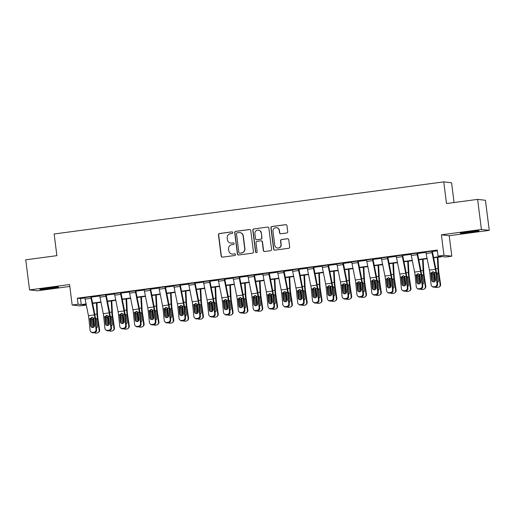 <?xml version="1.0" encoding="UTF-8"?>
<svg xmlns="http://www.w3.org/2000/svg" width="515" height="515" viewBox="0 0 515 515"><rect width="100%" height="100%" fill="white"/><g stroke="black" fill="none" stroke-linecap="round" stroke-linejoin="round"><path stroke-width="0.77" d="M232.767 232.587A0.837 0.824 -83.5 0 0 231.847 231.866L219.48 233.52A1.191 1.172 -83.5 0 0 218.463 234.859L221.147 256.122A1.191 1.172 -83.5 0 0 222.461 257.152L234.834 255.498A0.837 0.824 -83.5 0 0 234.821 253.837A0.837 0.824 -83.5 0 0 234.621 253.844L233.025 254.056A3.811 3.753 -83.5 0 1 228.821 250.773L228.596 249.003A3.811 3.753 -83.5 0 1 231.84 244.722L233.443 244.509A0.837 0.824 -83.5 0 0 233.43 242.855A0.837 0.824 -83.5 0 0 233.237 242.855L231.634 243.067A3.811 3.753 -83.5 0 1 227.43 239.784L227.205 238.014A3.811 3.753 -83.5 0 1 230.456 233.733L232.053 233.52A0.837 0.824 -83.5 0 0 232.767 232.587M232.149 231.885A0.837 0.824 -83.5 0 0 232.059 231.892L219.686 233.546A1.191 1.172 -83.5 0 0 218.675 234.879L221.36 256.148A1.191 1.172 -83.5 0 0 222.287 257.159M234.924 253.856A0.837 0.824 -83.5 0 0 234.834 253.863L233.025 254.056M233.54 242.874A0.837 0.824 -83.5 0 0 233.443 242.88L231.634 243.067M467.968 231.834A9.47 0.399 172.8 0 0 460.223 233.211A9.47 0.399 172.8 0 0 471.27 232.207A9.47 0.399 172.8 0 0 479.021 230.836A9.47 0.399 172.8 0 0 467.968 231.834M47.528 288.065A9.47 0.399 172.8 0 0 39.784 289.436A9.47 0.399 172.8 0 0 50.831 288.439A9.47 0.399 172.8 0 0 58.575 287.061A9.47 0.399 172.8 0 0 47.528 288.065M286.713 232.999A1.191 1.172 -83.5 0 0 287.724 231.66L286.971 225.692A1.191 1.172 -83.5 0 0 285.658 224.669L271.92 226.503A1.191 1.172 -83.5 0 0 270.909 227.842L273.594 249.112A1.191 1.172 -83.5 0 0 274.907 250.136L288.645 248.301A1.191 1.172 -83.5 0 0 289.662 246.962L288.748 239.752A1.191 1.172 -83.5 0 0 287.434 238.728L281.557 239.514A1.191 1.172 -83.5 0 0 280.54 240.853L280.99 244.425A3.187 3.142 -83.5 0 1 277.521 248.011A3.187 3.142 -83.5 0 1 274.765 245.256L272.995 231.261A3.187 3.142 -83.5 0 1 276.471 227.675A3.187 3.142 -83.5 0 1 279.227 230.424L279.516 232.761A1.191 1.172 -83.5 0 0 280.83 233.784L286.713 232.999M477.617 199.382L485.445 200.277L489.25 230.366L481.422 229.478L477.617 199.382L446.486 203.547L443.75 181.879L54.146 233.984L56.882 255.652L25.75 259.818L29.555 289.906L69.577 284.55L72.164 305.015L78.093 304.223L77.334 298.204L437.286 250.065L438.046 256.084L443.981 255.292L451.81 256.18L445.874 256.972L442.7 256.612L433.624 257.828M481.422 229.478L441.394 234.827L443.981 255.292M250.766 230.54A1.191 1.172 -83.5 0 0 249.453 229.51L235.716 231.351A1.191 1.172 -83.5 0 0 234.705 232.683L237.389 253.953A1.191 1.172 -83.5 0 0 238.703 254.977L252.44 253.142A1.191 1.172 -83.5 0 0 253.457 251.803L250.766 230.54M253.818 228.93L267.555 227.089A1.191 1.172 -83.5 0 1 268.869 228.119L271.56 249.382A1.191 1.172 -83.5 0 1 270.542 250.721L264.665 251.507A1.191 1.172 -83.5 0 1 263.352 250.483L262.257 241.857A1.191 1.172 -83.5 0 0 260.944 240.827L257.049 241.348A1.191 1.172 -83.5 0 0 256.032 242.687L257.165 251.668A0.837 0.824 -83.5 0 1 256.258 252.608A0.837 0.824 -83.5 0 1 255.537 251.887L252.807 230.263A1.191 1.172 -83.5 0 1 253.818 228.93L267.555 227.089M29.555 289.906L37.383 290.795L69.821 286.456M77.334 298.204L80.507 298.565L84.936 297.973M91.38 297.11L99.762 295.99M106.206 295.127L114.588 294.007M121.031 293.144L129.407 292.024M135.857 291.162L144.232 290.042M150.683 289.179L159.058 288.059M165.508 287.196L173.883 286.076M180.334 285.213L188.709 284.093M195.159 283.231L203.534 282.111M209.985 281.248L218.36 280.128M224.81 279.265L233.186 278.145M239.636 277.282L248.011 276.162M254.462 275.3L262.837 274.18M269.287 273.317L277.662 272.197M284.113 271.334L292.488 270.214M298.932 269.351L307.313 268.231M313.757 267.369L322.139 266.249M328.583 265.386L336.965 264.266M343.408 263.403L351.784 262.283M358.234 261.42L366.609 260.3M373.06 259.438L381.435 258.318M387.885 257.455L396.26 256.335M402.711 255.472L411.086 254.352M417.536 253.489L425.911 252.369M432.362 251.507L437.383 250.837M91.007 331.93A2.427 2.356 -52.6 0 0 92.732 332.381L93.305 332.819A2.427 2.356 127.4 0 1 91.58 332.362L91.007 331.93A2.427 2.356 -52.6 0 1 90.112 330.315L88.908 318.817A6.071 1.036 -97.6 0 0 88.438 315.695L85.13 299.106A4.249 0.721 82.4 0 1 84.859 297.445L90.794 296.653A4.249 0.721 82.4 0 0 91.058 298.307L94.367 314.903A6.071 1.036 -97.6 0 1 94.837 318.025L96.041 329.523L96.614 329.96L95.41 318.463A9.109 1.551 -97.6 0 0 94.709 313.783L91.4 297.187L91.322 296.711L91.915 296.634L84.878 297.573M105.833 329.948A2.427 2.356 -52.6 0 0 107.558 330.398L108.131 330.836A2.427 2.356 127.4 0 1 106.405 330.379L105.833 329.948A2.427 2.356 -52.6 0 1 104.931 328.332L103.734 316.834A6.071 1.036 -97.6 0 0 103.264 313.712L99.955 297.123A4.249 0.721 82.4 0 1 99.685 295.462L105.62 294.67A4.249 0.721 82.4 0 0 105.884 296.325L109.193 312.92A6.071 1.036 -97.6 0 1 109.663 316.043L110.867 327.54L111.44 327.978L110.236 316.48A9.109 1.551 -97.6 0 0 109.534 311.8L106.225 295.204L106.148 294.728L106.74 294.651L99.704 295.591M120.658 327.965A2.427 2.356 -52.6 0 0 122.383 328.416L122.95 328.853A2.427 2.356 127.4 0 1 121.231 328.403L120.658 327.965A2.427 2.356 -52.6 0 1 119.757 326.349L118.559 314.852A6.071 1.036 -97.6 0 0 118.09 311.73L114.781 295.14A4.249 0.721 82.4 0 1 114.51 293.479L120.439 292.687A4.249 0.721 82.4 0 0 120.71 294.342L124.018 310.938A6.071 1.036 -97.6 0 1 124.488 314.06L125.692 325.557L126.265 325.995L125.061 314.498A9.109 1.551 -97.6 0 0 124.36 309.818L121.051 293.222L120.974 292.745L121.566 292.668L114.53 293.608M135.484 325.982A2.427 2.356 -52.6 0 0 137.202 326.433L137.775 326.87A2.427 2.356 127.4 0 1 136.057 326.42L135.484 325.982A2.427 2.356 -52.6 0 1 134.582 324.366L133.385 312.869A6.071 1.036 -97.6 0 0 132.915 309.747L129.606 293.157A4.249 0.721 82.4 0 1 129.336 291.496L135.265 290.705A4.249 0.721 82.4 0 0 135.535 292.359L138.844 308.955A6.071 1.036 -97.6 0 1 139.314 312.077L140.518 323.575L141.084 324.012L139.887 312.515A9.109 1.551 -97.6 0 0 139.185 307.835L135.87 291.239L135.799 290.763L136.391 290.685L129.355 291.625M150.309 323.999A2.427 2.356 -52.6 0 0 152.028 324.45L152.601 324.888A2.427 2.356 127.4 0 1 150.882 324.437L150.309 323.999A2.427 2.356 -52.6 0 1 149.408 322.384L148.211 310.886A6.071 1.036 -97.6 0 0 147.741 307.764L144.432 291.175A4.249 0.721 82.4 0 1 144.161 289.514L150.09 288.722A4.249 0.721 82.4 0 0 150.361 290.376L153.67 306.972A6.071 1.036 -97.6 0 1 154.139 310.094L155.337 321.592L155.91 322.03L154.712 310.532A9.109 1.551 -97.6 0 0 154.011 305.852L150.695 289.256L150.625 288.78L151.217 288.703L144.181 289.642M165.135 322.017A2.427 2.356 -52.6 0 0 166.854 322.467L167.427 322.905A2.427 2.356 127.4 0 1 165.708 322.454L165.135 322.017A2.427 2.356 -52.6 0 1 164.234 320.401L163.036 308.903A6.071 1.036 -97.6 0 0 162.566 305.781L159.257 289.192A4.249 0.721 82.4 0 1 158.987 287.531L164.916 286.739A4.249 0.721 82.4 0 0 165.186 288.394L168.495 304.989A6.071 1.036 -97.6 0 1 168.965 308.112L170.162 319.609L170.735 320.047L169.538 308.549A9.109 1.551 -97.6 0 0 168.836 303.869L165.521 287.273L165.444 286.797L166.042 286.72L159.006 287.66M179.96 320.034A2.427 2.356 -52.6 0 0 181.679 320.485L182.252 320.922A2.427 2.356 127.4 0 1 180.533 320.472L179.96 320.034A2.427 2.356 -52.6 0 1 179.059 318.418L177.862 306.921A6.071 1.036 -97.6 0 0 177.392 303.799L174.083 287.209A4.249 0.721 82.4 0 1 173.812 285.548L179.741 284.756A4.249 0.721 82.4 0 0 180.012 286.417L183.321 303.007A6.071 1.036 -97.6 0 1 183.791 306.129L184.988 317.626L185.561 318.064L184.364 306.567A9.109 1.551 -97.6 0 0 183.655 301.887L180.347 285.291L180.269 284.814L180.868 284.737L173.832 285.677M194.786 318.051A2.427 2.356 -52.6 0 0 196.505 318.502L197.078 318.94A2.427 2.356 127.4 0 1 195.359 318.489L194.786 318.051A2.427 2.356 -52.6 0 1 193.885 316.435L192.687 304.938A6.071 1.036 -97.6 0 0 192.217 301.816L188.908 285.226A4.249 0.721 82.4 0 1 188.638 283.565L194.567 282.774A4.249 0.721 82.4 0 0 194.837 284.435L198.146 301.024A6.071 1.036 -97.6 0 1 198.616 304.146L199.814 315.644L200.386 316.081L199.189 304.584A9.109 1.551 -97.6 0 0 198.481 299.904L195.172 283.308L195.095 282.832L195.687 282.754L188.657 283.694M209.611 316.068A2.427 2.356 -52.6 0 0 211.33 316.519L211.903 316.957A2.427 2.356 127.4 0 1 210.184 316.506L209.611 316.068A2.427 2.356 -52.6 0 1 208.71 314.453L207.513 302.955A6.071 1.036 -97.6 0 0 207.043 299.833L203.734 283.244A4.249 0.721 82.4 0 1 203.464 281.583L209.393 280.791A4.249 0.721 82.4 0 0 209.663 282.452L212.972 299.041A6.071 1.036 -97.6 0 1 213.442 302.163L214.639 313.661L215.212 314.099L214.015 302.601A9.109 1.551 -97.6 0 0 213.307 297.921L209.998 281.325L209.92 280.849L210.513 280.772L203.483 281.711M224.437 314.086A2.427 2.356 -52.6 0 0 226.156 314.536L226.729 314.974A2.427 2.356 127.4 0 1 225.004 314.523L224.437 314.086A2.427 2.356 -52.6 0 1 223.536 312.47L222.338 300.972A6.071 1.036 -97.6 0 0 221.868 297.85L218.553 281.261A4.249 0.721 82.4 0 1 218.289 279.6L224.218 278.808A4.249 0.721 82.4 0 0 224.489 280.469L227.797 297.058A6.071 1.036 -97.6 0 1 228.267 300.181L229.465 311.678L230.038 312.116L228.84 300.618A9.109 1.551 -97.6 0 0 228.132 295.938L224.823 279.342L224.746 278.866L225.338 278.789L218.302 279.729M239.256 312.103A2.427 2.356 -52.6 0 0 240.981 312.553L241.554 312.991A2.427 2.356 127.4 0 1 239.829 312.541L239.256 312.103A2.427 2.356 -52.6 0 1 238.361 310.487L237.157 298.99A6.071 1.036 -97.6 0 0 236.694 295.868L233.379 279.278A4.249 0.721 82.4 0 1 233.115 277.617L239.044 276.825A4.249 0.721 82.4 0 0 239.314 278.486L242.623 295.076A6.071 1.036 -97.6 0 1 243.093 298.198L244.29 309.695L244.863 310.133L243.666 298.636A9.109 1.551 -97.6 0 0 242.958 293.956L239.649 277.36L239.572 276.883L240.164 276.806L233.128 277.746M254.082 310.12A2.427 2.356 -52.6 0 0 255.807 310.571L256.38 311.009A2.427 2.356 127.4 0 1 254.655 310.558L254.082 310.12A2.427 2.356 -52.6 0 1 253.187 308.504L251.983 297.007A6.071 1.036 -97.6 0 0 251.52 293.885L248.204 277.295A4.249 0.721 82.4 0 1 247.94 275.634L253.869 274.843A4.249 0.721 82.4 0 0 254.133 276.504L257.449 293.093A6.071 1.036 -97.6 0 1 257.918 296.215L259.116 307.713L259.689 308.15L258.491 296.653A9.109 1.551 -97.6 0 0 257.783 291.973L254.397 274.907L254.989 274.823L247.953 275.763M268.907 308.137A2.427 2.356 -52.6 0 0 270.632 308.588L271.205 309.026A2.427 2.356 127.4 0 1 269.48 308.575L268.907 308.137A2.427 2.356 -52.6 0 1 268.012 306.522L266.809 295.024A6.071 1.036 -97.6 0 0 266.339 291.908L263.03 275.313A4.249 0.721 82.4 0 1 262.766 273.652L268.695 272.86A4.249 0.721 82.4 0 0 268.959 274.521L272.274 291.11A6.071 1.036 -97.6 0 1 272.744 294.232L273.941 305.73L274.514 306.168L273.311 294.67A9.109 1.551 -97.6 0 0 272.609 289.99L269.223 272.924L269.815 272.841L262.779 273.78M283.733 306.155A2.427 2.356 -52.6 0 0 285.458 306.605L286.031 307.043A2.427 2.356 127.4 0 1 284.306 306.592L283.733 306.155A2.427 2.356 -52.6 0 1 282.838 304.539L281.634 293.041A6.071 1.036 -97.6 0 0 281.164 289.926L277.855 273.33A4.249 0.721 82.4 0 1 277.591 271.669L283.52 270.877A4.249 0.721 82.4 0 0 283.784 272.538L287.1 289.127A6.071 1.036 -97.6 0 1 287.563 292.25L288.767 303.747L289.34 304.185L288.136 292.687A9.109 1.551 -97.6 0 0 287.434 288.007L284.048 270.942L284.641 270.858L277.604 271.798M298.558 304.172A2.427 2.356 -52.6 0 0 300.284 304.623L300.857 305.06A2.427 2.356 127.4 0 1 299.131 304.61L298.558 304.172A2.427 2.356 -52.6 0 1 297.664 302.556L296.46 291.059A6.071 1.036 -97.6 0 0 295.99 287.943L292.681 271.347A4.249 0.721 82.4 0 1 292.417 269.686L298.346 268.894A4.249 0.721 82.4 0 0 298.61 270.555L301.919 287.145A6.071 1.036 -97.6 0 1 302.389 290.267L303.593 301.764L304.165 302.202L302.962 290.705A9.109 1.551 -97.6 0 0 302.26 286.025L298.874 268.959L299.466 268.875L292.43 269.815M313.384 302.189A2.427 2.356 -52.6 0 0 315.109 302.64L315.682 303.078A2.427 2.356 127.4 0 1 313.957 302.627L313.384 302.189A2.427 2.356 -52.6 0 1 312.489 300.573L311.285 289.076A6.071 1.036 -97.6 0 0 310.815 285.96L307.507 269.364A4.249 0.721 82.4 0 1 307.236 267.703L313.172 266.912A4.249 0.721 82.4 0 0 313.435 268.572L316.744 285.162A6.071 1.036 -97.6 0 1 317.214 288.284L318.418 299.782L318.991 300.219L317.787 288.722A9.109 1.551 -97.6 0 0 317.086 284.042L313.699 266.976L314.292 266.892L307.255 267.832M328.209 300.206A2.427 2.356 -52.6 0 0 329.935 300.657L330.508 301.095A2.427 2.356 127.4 0 1 328.782 300.644L328.209 300.206A2.427 2.356 -52.6 0 1 327.308 298.591L326.111 287.093A6.071 1.036 -97.6 0 0 325.641 283.977L322.332 267.382A4.249 0.721 82.4 0 1 322.062 265.721L327.997 264.929A4.249 0.721 82.4 0 0 328.261 266.59L331.57 283.179A6.071 1.036 -97.6 0 1 332.04 286.301L333.244 297.799L333.817 298.236L332.613 286.739A9.109 1.551 -97.6 0 0 331.911 282.059L328.525 264.993L329.117 264.91L322.081 265.849M343.035 298.224A2.427 2.356 -52.6 0 0 344.76 298.674L345.327 299.112A2.427 2.356 127.4 0 1 343.608 298.661L343.035 298.224A2.427 2.356 -52.6 0 1 342.134 296.608L340.936 285.11A6.071 1.036 -97.6 0 0 340.466 281.995L337.158 265.399A4.249 0.721 82.4 0 1 336.887 263.738L342.823 262.946A4.249 0.721 82.4 0 0 343.087 264.607L346.395 281.196A6.071 1.036 -97.6 0 1 346.865 284.319L348.069 295.816L348.642 296.254L347.438 284.756A9.109 1.551 -97.6 0 0 346.737 280.076L343.351 263.011L343.943 262.927L336.907 263.867M357.861 296.241A2.427 2.356 -52.6 0 0 359.579 296.692L360.152 297.129A2.427 2.356 127.4 0 1 358.434 296.679L357.861 296.241A2.427 2.356 -52.6 0 1 356.959 294.625L355.762 283.128A6.071 1.036 -97.6 0 0 355.292 280.012L351.983 263.416A4.249 0.721 82.4 0 1 351.713 261.755L357.642 260.963A4.249 0.721 82.4 0 0 357.912 262.624L361.221 279.214A6.071 1.036 -97.6 0 1 361.691 282.336L362.895 293.833L363.461 294.271L362.264 282.774A9.109 1.551 -97.6 0 0 361.562 278.094L358.247 261.498L358.176 261.028L358.768 260.944L351.732 261.884M372.686 294.258A2.427 2.356 -52.6 0 0 374.405 294.709L374.978 295.147A2.427 2.356 127.4 0 1 373.259 294.696L372.686 294.258A2.427 2.356 -52.6 0 1 371.785 292.642L370.588 281.145A6.071 1.036 -97.6 0 0 370.118 278.029L366.809 261.433A4.249 0.721 82.4 0 1 366.538 259.772L372.467 258.981A4.249 0.721 82.4 0 0 372.738 260.642L376.047 277.231A6.071 1.036 -97.6 0 1 376.517 280.353L377.714 291.851L378.287 292.288L377.089 280.791A9.109 1.551 -97.6 0 0 376.388 276.111L373.072 259.515L373.002 259.045L373.594 258.961L366.558 259.901M387.512 292.275A2.427 2.356 -52.6 0 0 389.231 292.726L389.804 293.164A2.427 2.356 127.4 0 1 388.085 292.713L387.512 292.275A2.427 2.356 -52.6 0 1 386.611 290.66L385.413 279.162A6.071 1.036 -97.6 0 0 384.943 276.046L381.634 259.451A4.249 0.721 82.4 0 1 381.364 257.79L387.293 256.998A4.249 0.721 82.4 0 0 387.563 258.659L390.872 275.248A6.071 1.036 -97.6 0 1 391.342 278.37L392.539 289.868L393.112 290.305L391.915 278.808A9.109 1.551 -97.6 0 0 391.213 274.128L387.821 257.062L388.419 256.979L381.383 257.918M402.337 290.293A2.427 2.356 -52.6 0 0 404.056 290.743L404.629 291.181A2.427 2.356 127.4 0 1 402.91 290.73L402.337 290.293A2.427 2.356 -52.6 0 1 401.436 288.677L400.239 277.179A6.071 1.036 -97.6 0 0 399.769 274.064L396.46 257.468A4.249 0.721 82.4 0 1 396.19 255.807L402.118 255.015A4.249 0.721 82.4 0 0 402.389 256.676L405.698 273.265A6.071 1.036 -97.6 0 1 406.168 276.388L407.365 287.885L407.938 288.323L406.741 276.825A9.109 1.551 -97.6 0 0 406.032 272.145L402.646 255.08L403.245 254.996L396.209 255.936M417.163 288.31A2.427 2.356 -52.6 0 0 418.882 288.761L419.455 289.198A2.427 2.356 127.4 0 1 417.736 288.748L417.163 288.31A2.427 2.356 -52.6 0 1 416.262 286.694L415.064 275.197A6.071 1.036 -97.6 0 0 414.594 272.081L411.285 255.485A4.249 0.721 82.4 0 1 411.015 253.824L416.944 253.032A4.249 0.721 82.4 0 0 417.214 254.693L420.523 271.283A6.071 1.036 -97.6 0 1 420.993 274.405L422.191 285.902L422.764 286.34L421.566 274.843A9.109 1.551 -97.6 0 0 420.858 270.163L417.472 253.097L418.064 253.013L411.034 253.953M431.988 286.327A2.427 2.356 -52.6 0 0 433.707 286.778L434.28 287.216A2.427 2.356 127.4 0 1 432.561 286.765L431.988 286.327A2.427 2.356 -52.6 0 1 431.087 284.711L429.89 273.214A6.071 1.036 -97.6 0 0 429.42 270.098L426.111 253.502A4.249 0.721 82.4 0 1 425.841 251.848L431.77 251.05A4.249 0.721 82.4 0 0 432.04 252.711L435.349 269.3A6.071 1.036 -97.6 0 1 435.819 272.422L437.016 283.92L437.589 284.357L436.392 272.86A9.109 1.551 -97.6 0 0 435.684 268.18L432.297 251.114L432.89 251.03L425.86 251.97M454.076 202.53L451.578 182.774L443.75 181.879M441.394 234.827L449.222 235.722L489.25 230.366M449.222 235.722L451.81 256.18M85.825 304.339L85.921 305.112L79.992 305.904L72.164 305.015M433.553 257.468L441.22 256.444L438.046 256.084M78.093 304.223L81.267 304.584L86.095 303.94M92.571 303.071L100.921 301.957M107.397 301.088L115.746 299.975M122.222 299.106L130.572 297.992M137.048 297.123L145.397 296.009M151.874 295.14L160.223 294.026M166.699 293.157L175.042 292.044M181.525 291.175L189.868 290.061M196.35 289.192L204.693 288.078M211.176 287.209L219.519 286.095M225.995 285.226L234.344 284.113M240.82 283.244L249.17 282.13M255.646 281.261L263.995 280.147M270.472 279.278L278.821 278.164M285.297 277.295L293.647 276.182M300.123 275.313L308.472 274.199M314.948 273.33L323.298 272.216M329.774 271.347L338.123 270.233M344.599 269.364L352.949 268.251M359.425 267.382L367.774 266.268M374.251 265.399L382.6 264.285M389.076 263.416L397.419 262.302M403.902 261.433L412.245 260.32M418.727 259.451L427.07 258.337M86.166 304.294L82.748 304.751L85.921 305.112M427.141 258.691L418.798 259.811M412.315 260.674L403.972 261.794M397.496 262.656L389.147 263.777M382.671 264.639L374.321 265.759M367.845 266.622L359.496 267.742M353.02 268.605L344.67 269.725M338.194 270.587L329.845 271.708M323.369 272.57L315.019 273.69M308.543 274.553L300.194 275.673M293.717 276.536L285.368 277.656M278.892 278.518L270.542 279.639M264.066 280.501L255.717 281.621M249.241 282.484L240.891 283.604M234.415 284.467L226.072 285.587M219.59 286.449L211.247 287.57M204.764 288.432L196.421 289.552M189.938 290.415L181.595 291.535M175.119 292.398L166.77 293.518M160.294 294.38L151.944 295.501M145.468 296.363L137.119 297.483M130.643 298.346L122.293 299.466M115.817 300.329L107.468 301.449M100.992 302.311L92.642 303.432M80.507 298.565L81.267 304.584M230.726 243.08L230.939 243.099A3.811 3.753 -83.5 0 0 231.847 243.093M232.111 254.062L232.323 254.088A3.811 3.753 -83.5 0 0 233.231 254.082M249.846 229.523A1.191 1.172 -83.5 0 0 249.666 229.536L235.928 231.37A1.191 1.172 -83.5 0 0 234.911 232.709L237.602 253.979A1.191 1.172 -83.5 0 0 238.522 254.989M237.209 232.832A0.837 0.824 -83.5 0 0 236.494 233.765L238.857 252.434A0.837 0.824 -83.5 0 0 239.771 253.155L241.464 252.929A3.811 3.753 -83.5 0 0 244.709 248.648L243.099 235.889A3.811 3.753 -83.5 0 0 238.896 232.606L237.209 232.832M239.578 253.155L239.784 253.18A0.837 0.824 -83.5 0 0 239.984 253.174L239.771 253.155M239.803 232.6L240.016 232.619A3.811 3.753 -83.5 0 1 243.312 235.915L244.921 248.674A3.811 3.753 -83.5 0 1 241.677 252.949L239.984 253.174M261.234 240.827L261.44 240.853A1.191 1.172 -83.5 0 1 262.47 241.883L263.564 250.502A1.191 1.172 -83.5 0 0 264.485 251.513M254.03 228.95A1.191 1.172 -83.5 0 0 253.02 230.289L255.749 251.912A0.837 0.824 -83.5 0 0 256.361 252.608M261.131 232.909A3.187 3.142 -83.5 0 0 258.376 230.154A3.187 3.142 -83.5 0 0 254.899 233.739L255.524 238.67A1.191 1.172 -83.5 0 0 256.837 239.7L260.738 239.172A1.191 1.172 -83.5 0 0 261.755 237.84L261.343 232.928A3.187 3.142 -83.5 0 0 258.588 230.179L258.376 230.154M256.554 239.7L256.766 239.726A1.191 1.172 -83.5 0 0 257.049 239.72L256.837 239.7M261.343 232.928L261.961 237.866A1.191 1.172 -83.5 0 1 260.951 239.198L257.049 239.72M276.471 227.675L276.684 227.701A3.187 3.142 -83.5 0 1 279.439 230.45L279.729 232.786A1.191 1.172 -83.5 0 0 280.656 233.797M277.521 248.011L277.733 248.037A3.187 3.142 -83.5 0 0 281.203 244.451L280.99 244.425M287.827 238.741A1.191 1.172 -83.5 0 0 287.647 238.754L281.769 239.539A1.191 1.172 -83.5 0 0 280.752 240.878L281.203 244.451M286.05 224.682A1.191 1.172 -83.5 0 0 285.87 224.695L272.132 226.529A1.191 1.172 -83.5 0 0 271.122 227.868L273.806 249.131A1.191 1.172 -83.5 0 0 274.727 250.148M91.284 317.723A9.109 1.551 82.4 0 0 91.516 319.487L92.713 327.546M96.395 302.929L96.974 314.041A9.109 1.551 82.4 0 0 97.444 318.695L99.157 330.25L99.633 329.928A2.427 2.382 56.4 0 1 98.61 332.272L98.133 332.587A2.427 2.382 -123.6 0 0 99.157 330.25M96.962 302.852L97.605 315.27A6.071 1.036 82.4 0 0 97.921 318.373L99.633 329.928M93.807 327.102A1.944 1.906 56.4 0 1 93.659 326.587L92.616 319.339L93.337 317.916M95.327 317.678L96.434 319.197L97.451 326.079A1.944 1.906 56.4 0 1 96.414 328.074M98.133 332.587A2.427 2.382 -123.6 0 1 97.142 332.96L95.957 333.121A2.427 2.382 -123.6 0 1 94.239 332.69M93.653 318.347L93.196 319.918L94.136 326.272A1.944 1.906 -123.6 0 0 94.226 326.632M96.402 327.92A1.944 1.906 -123.6 0 0 96.859 327.778M92.256 317.285L90.067 319.558L90.73 325.886L91.303 326.323L90.589 319.474M93.305 332.819L94.49 332.658L93.917 332.22A2.427 2.356 -52.6 0 0 96.041 329.523M91.303 326.323A1.944 1.886 -52.6 0 0 91.754 327.366M96.614 329.96A2.427 2.356 127.4 0 1 94.49 332.658M92.732 332.381L93.917 332.22M90.067 319.558L90.189 318.65L91.747 317.375L93.563 318.193L94.522 325.377A1.944 1.886 127.4 0 1 91.451 327.173A1.944 1.886 127.4 0 1 90.73 325.886M106.109 315.74A9.109 1.551 82.4 0 0 106.341 317.504L107.538 325.564M111.221 300.947L111.794 312.058A9.109 1.551 82.4 0 0 112.27 316.712L113.982 328.267L114.459 327.946A2.427 2.382 56.4 0 1 113.435 330.289L112.959 330.604A2.427 2.382 -123.6 0 0 113.982 328.267M111.787 300.869L112.431 313.287A6.071 1.036 82.4 0 0 112.746 316.39L114.459 327.946M108.633 325.126A1.944 1.906 56.4 0 1 108.485 324.605L107.442 317.356L108.163 315.933M110.152 315.695L111.259 317.214L112.276 324.096A1.944 1.906 56.4 0 1 111.24 326.092M112.959 330.604A2.427 2.382 -123.6 0 1 111.967 330.978L110.783 331.139A2.427 2.382 -123.6 0 1 109.064 330.707M108.472 316.365L108.021 317.935L108.961 324.289A1.944 1.906 -123.6 0 0 109.051 324.65M111.227 325.937A1.944 1.906 -123.6 0 0 111.684 325.795M120.935 313.757A9.109 1.551 82.4 0 0 121.167 315.521L122.364 323.581M126.046 298.964L126.619 310.075A9.109 1.551 82.4 0 0 127.096 314.729L128.808 326.285L129.284 325.963A2.427 2.382 56.4 0 1 128.261 328.306L127.784 328.622A2.427 2.382 -123.6 0 0 128.808 326.285M126.613 298.887L127.257 311.305A6.071 1.036 82.4 0 0 127.572 314.408L129.284 325.963M123.458 323.143A1.944 1.906 56.4 0 1 123.31 322.622L122.267 315.373L122.988 313.95M124.971 313.712L126.085 315.232L127.102 322.113A1.944 1.906 56.4 0 1 126.066 324.109M127.784 328.622A2.427 2.382 -123.6 0 1 126.793 328.995L125.609 329.156A2.427 2.382 -123.6 0 1 123.89 328.725M123.297 314.382L122.84 315.953L123.787 322.306A1.944 1.906 -123.6 0 0 123.877 322.667M126.046 323.954A1.944 1.906 -123.6 0 0 126.51 323.813M135.76 311.775A9.109 1.551 82.4 0 0 135.992 313.538L137.19 321.598M140.872 296.981L141.445 308.092A9.109 1.551 82.4 0 0 141.921 312.747L143.634 324.302L144.11 323.98A2.427 2.382 56.4 0 1 143.086 326.323L142.61 326.639A2.427 2.382 -123.6 0 0 143.634 324.302M141.438 296.904L142.082 309.322A6.071 1.036 82.4 0 0 142.398 312.431L144.11 323.98M138.284 321.16A1.944 1.906 56.4 0 1 138.136 320.639L137.093 313.39L137.814 311.968M139.797 311.73L140.91 313.249L141.928 320.13A1.944 1.906 56.4 0 1 140.891 322.126M142.61 326.639A2.427 2.382 -123.6 0 1 141.619 327.012L140.434 327.173A2.427 2.382 -123.6 0 1 138.715 326.742M138.123 312.399L137.666 313.97L138.612 320.324A1.944 1.906 -123.6 0 0 138.702 320.684M140.872 321.972A1.944 1.906 -123.6 0 0 141.335 321.83M107.081 315.302L104.893 317.575L105.556 323.903L106.129 324.341L105.414 317.491M108.131 330.836L109.315 330.675L108.742 330.237A2.427 2.356 -52.6 0 0 110.867 327.54M106.129 324.341A1.944 1.886 -52.6 0 0 106.579 325.383M111.44 327.978A2.427 2.356 127.4 0 1 109.315 330.675M107.558 330.398L108.742 330.237M104.893 317.575L105.015 316.667L106.573 315.392L108.388 316.21L109.347 323.394A1.944 1.886 127.4 0 1 106.27 325.19A1.944 1.886 127.4 0 1 105.556 323.903M121.907 313.32L119.718 315.592L120.381 321.92L120.954 322.358L120.24 315.508M122.95 328.853L124.141 328.692L123.568 328.255A2.427 2.356 -52.6 0 0 125.692 325.557M120.954 322.358A1.944 1.886 -52.6 0 0 121.405 323.401M126.265 325.995A2.427 2.356 127.4 0 1 124.141 328.692M122.383 328.416L123.568 328.255M119.718 315.592L119.834 314.684L121.398 313.41L123.214 314.227L124.173 321.411A1.944 1.886 127.4 0 1 121.096 323.208A1.944 1.886 127.4 0 1 120.381 321.92M136.733 311.337L134.544 313.609L135.207 319.937L135.78 320.375L135.065 313.526M137.775 326.87L138.966 326.71L138.393 326.272A2.427 2.356 -52.6 0 0 140.518 323.575M135.78 320.375A1.944 1.886 -52.6 0 0 136.23 321.418M141.084 324.012A2.427 2.356 127.4 0 1 138.966 326.71M137.202 326.433L138.393 326.272M134.544 313.609L134.66 312.702L136.224 311.427L138.039 312.251L138.999 319.429A1.944 1.886 127.4 0 1 135.921 321.225A1.944 1.886 127.4 0 1 135.207 319.937M150.586 309.792A9.109 1.551 82.4 0 0 150.818 311.556L152.009 319.615M155.697 294.998L156.27 306.11A9.109 1.551 82.4 0 0 156.747 310.764L158.459 322.319L158.935 321.997A2.427 2.382 56.4 0 1 157.912 324.341L157.436 324.656A2.427 2.382 -123.6 0 0 158.459 322.319M156.264 294.921L156.908 307.339A6.071 1.036 82.4 0 0 157.223 310.448L158.935 321.997M153.11 319.178A1.944 1.906 56.4 0 1 152.955 318.656L151.919 311.408L152.64 309.985M154.622 309.747L155.736 311.266L156.753 318.148A1.944 1.906 56.4 0 1 155.717 320.143M157.436 324.656A2.427 2.382 -123.6 0 1 156.444 325.029L155.253 325.19A2.427 2.382 -123.6 0 1 153.541 324.759M152.949 310.416L152.492 311.987L153.438 318.341A1.944 1.906 -123.6 0 0 153.528 318.701M155.697 319.989A1.944 1.906 -123.6 0 0 156.161 319.847M151.558 309.354L149.369 311.627L150.032 317.955L150.599 318.392L149.884 311.543M152.601 324.888L153.792 324.727L153.219 324.289A2.427 2.356 -52.6 0 0 155.337 321.592M150.599 318.392A1.944 1.886 -52.6 0 0 151.056 319.435M155.91 322.03A2.427 2.356 127.4 0 1 153.792 324.727M152.028 324.45L153.219 324.289M149.369 311.627L149.485 310.719L151.049 309.444L152.865 310.268L153.824 317.446A1.944 1.886 127.4 0 1 150.747 319.242A1.944 1.886 127.4 0 1 150.032 317.955M165.412 307.809A9.109 1.551 82.4 0 0 165.643 309.573L166.834 317.633M170.523 293.016L171.096 304.127A9.109 1.551 82.4 0 0 171.572 308.781L173.285 320.336L173.761 320.015A2.427 2.382 56.4 0 1 172.737 322.358L172.255 322.673A2.427 2.382 -123.6 0 0 173.285 320.336M171.089 292.938L171.733 305.356A6.071 1.036 82.4 0 0 172.049 308.466L173.761 320.015M167.935 317.195A1.944 1.906 56.4 0 1 167.781 316.674L166.744 309.425L167.459 308.002M169.448 307.764L170.562 309.283L171.579 316.165A1.944 1.906 56.4 0 1 170.542 318.161M172.255 322.673A2.427 2.382 -123.6 0 1 171.27 323.047L170.079 323.208A2.427 2.382 -123.6 0 1 168.366 322.776M167.774 308.434L167.317 310.004L168.263 316.358A1.944 1.906 -123.6 0 0 168.353 316.719M170.523 318.006A1.944 1.906 -123.6 0 0 170.986 317.864M180.237 305.826A9.109 1.551 82.4 0 0 180.469 307.59L181.66 315.65M185.342 291.033L185.921 302.144A9.109 1.551 82.4 0 0 186.398 306.798L188.11 318.354L188.587 318.032A2.427 2.382 56.4 0 1 187.563 320.375L187.08 320.691A2.427 2.382 -123.6 0 0 188.11 318.354M185.915 290.956L186.559 303.374A6.071 1.036 82.4 0 0 186.874 306.483L188.587 318.032M182.761 315.212A1.944 1.906 56.4 0 1 182.606 314.691L181.57 307.442L182.284 306.019M184.273 305.781L185.297 306.946L186.404 314.182A1.944 1.906 56.4 0 1 185.368 316.178M187.08 320.691A2.427 2.382 -123.6 0 1 186.095 321.064L184.904 321.225A2.427 2.382 -123.6 0 1 183.192 320.793M182.6 306.451L182.143 308.022L183.083 314.375A1.944 1.906 -123.6 0 0 183.173 314.742M185.349 316.023A1.944 1.906 -123.6 0 0 185.806 315.882M195.063 303.844A9.109 1.551 82.4 0 0 195.294 305.607L196.485 313.667M200.168 289.05L200.747 300.161A9.109 1.551 82.4 0 0 201.223 304.816L202.936 316.371L203.412 316.049A2.427 2.382 56.4 0 1 202.382 318.392L201.906 318.708A2.427 2.382 -123.6 0 0 202.936 316.371M200.741 288.973L201.384 301.391A6.071 1.036 82.4 0 0 201.7 304.5L203.412 316.049M197.586 313.229A1.944 1.906 56.4 0 1 197.432 312.708L196.395 305.459L197.11 304.037M199.099 303.799L200.123 304.964L201.23 312.199A1.944 1.906 56.4 0 1 200.193 314.195M201.906 318.708A2.427 2.382 -123.6 0 1 200.914 319.081L199.73 319.242A2.427 2.382 -123.6 0 1 198.018 318.811M197.425 304.468L196.968 306.039L197.908 312.393A1.944 1.906 -123.6 0 0 197.998 312.76M200.174 314.041A1.944 1.906 -123.6 0 0 200.631 313.899M209.888 301.861A9.109 1.551 82.4 0 0 210.12 303.625L211.311 311.684M214.993 287.067L215.573 298.179A9.109 1.551 82.4 0 0 216.049 302.833L217.761 314.388L218.238 314.066A2.427 2.382 56.4 0 1 217.208 316.41L216.731 316.725A2.427 2.382 -123.6 0 0 217.761 314.388M215.566 286.99L216.21 299.408A6.071 1.036 82.4 0 0 216.525 302.517L218.238 314.066M212.412 311.247A1.944 1.906 56.4 0 1 212.257 310.725L211.221 303.477L211.935 302.054M213.925 301.816L214.948 302.981L216.055 310.223A1.944 1.906 56.4 0 1 215.019 312.212M216.731 316.725A2.427 2.382 -123.6 0 1 215.74 317.098L214.555 317.259A2.427 2.382 -123.6 0 1 212.843 316.828M212.251 302.485L211.794 304.056L212.734 310.41A1.944 1.906 -123.6 0 0 212.824 310.777M215 312.058A1.944 1.906 -123.6 0 0 215.457 311.916M224.714 299.878A9.109 1.551 82.4 0 0 224.946 301.642L226.136 309.702M229.819 285.085L230.398 296.196A9.109 1.551 82.4 0 0 230.875 300.85L232.587 312.405L233.063 312.09A2.427 2.382 56.4 0 1 232.033 314.427L231.557 314.742A2.427 2.382 -123.6 0 0 232.587 312.405M230.385 285.007L231.035 297.425A6.071 1.036 82.4 0 0 231.351 300.535L233.063 312.09M227.237 309.264A1.944 1.906 56.4 0 1 227.083 308.743L226.046 301.494L226.761 300.071M228.75 299.833L229.774 300.998L230.881 308.24A1.944 1.906 56.4 0 1 229.845 310.23M231.557 314.742A2.427 2.382 -123.6 0 1 230.566 315.116L229.381 315.277A2.427 2.382 -123.6 0 1 227.669 314.845M227.076 300.503L226.619 302.073L227.559 308.427A1.944 1.906 -123.6 0 0 227.649 308.794M229.825 310.075A1.944 1.906 -123.6 0 0 230.282 309.933M166.384 307.371L164.195 309.65L164.858 315.972L165.424 316.41L164.71 309.56M167.427 322.905L168.611 322.744L168.045 322.306A2.427 2.356 -52.6 0 0 170.162 319.609M165.424 316.41A1.944 1.886 -52.6 0 0 165.882 317.452M170.735 320.047A2.427 2.356 127.4 0 1 168.611 322.744M166.854 322.467L168.045 322.306M164.195 309.65L164.311 308.736L165.875 307.461L167.69 308.285L168.65 315.463A1.944 1.886 127.4 0 1 165.572 317.259A1.944 1.886 127.4 0 1 164.858 315.972M181.209 305.389L179.02 307.667L179.677 313.989L180.25 314.427L179.535 307.577M182.252 320.922L183.437 320.761L182.864 320.324A2.427 2.356 -52.6 0 0 184.988 317.626M180.25 314.427A1.944 1.886 -52.6 0 0 180.707 315.47M185.561 318.064A2.427 2.356 127.4 0 1 183.437 320.761M181.679 320.485L182.864 320.324M179.02 307.667L179.136 306.753L180.701 305.479L182.51 306.303L183.475 313.481A1.944 1.886 127.4 0 1 180.398 315.277A1.944 1.886 127.4 0 1 179.677 313.989M196.035 303.406L193.846 305.685L194.503 312.006L195.076 312.444L194.361 305.595M197.078 318.94L198.262 318.779L197.689 318.341A2.427 2.356 -52.6 0 0 199.814 315.644M195.076 312.444A1.944 1.886 -52.6 0 0 195.533 313.487M200.386 316.081A2.427 2.356 127.4 0 1 198.262 318.779M196.505 318.502L197.689 318.341M193.846 305.685L193.962 304.771L195.526 303.496L197.335 304.32L198.301 311.498A1.944 1.886 127.4 0 1 195.224 313.294A1.944 1.886 127.4 0 1 194.503 312.006M210.86 301.423L208.672 303.702L209.328 310.024L209.901 310.461L209.187 303.612M211.903 316.957L213.088 316.796L212.515 316.358A2.427 2.356 -52.6 0 0 214.639 313.661M209.901 310.461A1.944 1.886 -52.6 0 0 210.358 311.504M215.212 314.099A2.427 2.356 127.4 0 1 213.088 316.796M211.33 316.519L212.515 316.358M208.672 303.702L208.787 302.788L210.352 301.513L212.161 302.337L213.126 309.515A1.944 1.886 127.4 0 1 210.049 311.311A1.944 1.886 127.4 0 1 209.328 310.024M225.686 299.44L223.497 301.719L224.154 308.041L224.727 308.479L224.012 301.629M226.729 314.974L227.913 314.813L227.34 314.375A2.427 2.356 -52.6 0 0 229.465 311.678M224.727 308.479A1.944 1.886 -52.6 0 0 225.184 309.521M230.038 312.116A2.427 2.356 127.4 0 1 227.913 314.813M226.156 314.536L227.34 314.375M223.497 301.719L223.613 300.805L225.177 299.53L226.986 300.354L227.952 307.532A1.944 1.886 127.4 0 1 224.875 309.328A1.944 1.886 127.4 0 1 224.154 308.041M239.539 297.895A9.109 1.551 82.4 0 0 239.771 299.659L240.962 307.719M244.644 283.102L245.224 294.213A9.109 1.551 82.4 0 0 245.7 298.867L247.412 310.423L247.889 310.107A2.427 2.382 56.4 0 1 246.859 312.444L246.382 312.76A2.427 2.382 -123.6 0 0 247.412 310.423M245.211 283.025L245.861 295.449A6.071 1.036 82.4 0 0 246.176 298.552L247.889 310.107M242.063 307.281A1.944 1.906 56.4 0 1 241.908 306.76L240.866 299.511L241.587 298.088M243.576 297.85L244.599 299.015L245.707 306.258A1.944 1.906 56.4 0 1 244.664 308.247M246.382 312.76A2.427 2.382 -123.6 0 1 245.391 313.133L244.207 313.294A2.427 2.382 -123.6 0 1 242.494 312.863M241.902 298.52L241.445 300.091L242.385 306.444A1.944 1.906 -123.6 0 0 242.475 306.811M244.651 308.092A1.944 1.906 -123.6 0 0 245.108 307.951M240.511 297.458L238.323 299.736L238.979 306.058L239.552 306.496L238.838 299.646M241.554 312.991L242.739 312.83L242.166 312.393A2.427 2.356 -52.6 0 0 244.29 309.695M239.552 306.496A1.944 1.886 -52.6 0 0 240.009 307.539M244.863 310.133A2.427 2.356 127.4 0 1 242.739 312.83M240.981 312.553L242.166 312.393M238.323 299.736L238.439 298.822L240.003 297.548L241.812 298.372L242.777 305.55A1.944 1.886 127.4 0 1 239.7 307.346A1.944 1.886 127.4 0 1 238.979 306.058M254.359 295.913A9.109 1.551 82.4 0 0 254.59 297.676L255.788 305.736M259.47 281.119L260.049 292.23A9.109 1.551 82.4 0 0 260.526 296.885L262.238 308.44L262.714 308.125A2.427 2.382 56.4 0 1 261.684 310.461L261.208 310.777A2.427 2.382 -123.6 0 0 262.238 308.44M260.036 281.042L260.687 293.466A6.071 1.036 82.4 0 0 261.002 296.569L262.714 308.125M256.882 305.298A1.944 1.906 56.4 0 1 256.734 304.777L255.691 297.528L256.412 296.106M258.401 295.868L259.425 297.033L260.532 304.275A1.944 1.906 56.4 0 1 259.489 306.264M261.208 310.777A2.427 2.382 -123.6 0 1 260.217 311.15L259.032 311.311A2.427 2.382 -123.6 0 1 257.32 310.88M256.728 296.537L256.27 298.108L257.21 304.462A1.944 1.906 -123.6 0 0 257.3 304.829M259.476 306.11A1.944 1.906 -123.6 0 0 259.933 305.968M255.337 295.475L253.148 297.754L253.805 304.075L254.378 304.513L253.663 297.664M256.38 311.009L257.564 310.848L256.991 310.41A2.427 2.356 -52.6 0 0 259.116 307.713M254.378 304.513A1.944 1.886 -52.6 0 0 254.835 305.556M259.689 308.15A2.427 2.356 127.4 0 1 257.564 310.848M255.807 310.571L256.991 310.41M253.148 297.754L253.264 296.84L254.828 295.565L256.637 296.389L257.603 303.567A1.944 1.886 127.4 0 1 254.526 305.363A1.944 1.886 127.4 0 1 253.805 304.075M269.184 293.93A9.109 1.551 82.4 0 0 269.416 295.694L270.613 303.753M274.295 279.136L274.875 290.248A9.109 1.551 82.4 0 0 275.351 294.902L277.064 306.457L277.54 306.142A2.427 2.382 56.4 0 1 276.51 308.479L276.034 308.794A2.427 2.382 -123.6 0 0 277.064 306.457M274.862 279.059L275.506 291.484A6.071 1.036 82.4 0 0 275.828 294.586L277.54 306.142M271.708 303.316A1.944 1.906 56.4 0 1 271.56 302.794L270.517 295.546L271.238 294.123M273.227 293.885L274.25 295.05L275.358 302.292A1.944 1.906 56.4 0 1 274.315 304.281M276.034 308.794A2.427 2.382 -123.6 0 1 275.042 309.167L273.858 309.328A2.427 2.382 -123.6 0 1 272.145 308.897M271.553 294.554L271.096 296.125L272.036 302.479A1.944 1.906 -123.6 0 0 272.126 302.846M274.302 304.127A1.944 1.906 -123.6 0 0 274.759 303.985M270.163 293.492L267.974 295.771L268.63 302.093L269.203 302.53L268.489 295.681M271.205 309.026L272.39 308.865L271.817 308.427A2.427 2.356 -52.6 0 0 273.941 305.73M269.203 302.53A1.944 1.886 -52.6 0 0 269.66 303.573M274.514 306.168A2.427 2.356 127.4 0 1 272.39 308.865M270.632 308.588L271.817 308.427M267.974 295.771L268.09 294.857L269.648 293.582L271.463 294.406L272.429 301.584A1.944 1.886 127.4 0 1 269.351 303.38A1.944 1.886 127.4 0 1 268.63 302.093M284.01 291.947A9.109 1.551 82.4 0 0 284.241 293.711L285.439 301.771M289.121 277.154L289.7 288.265A9.109 1.551 82.4 0 0 290.177 292.919L291.883 304.474L292.366 304.159A2.427 2.382 56.4 0 1 291.336 306.496L290.859 306.811A2.427 2.382 -123.6 0 0 291.883 304.474M289.688 277.076L290.331 289.501A6.071 1.036 82.4 0 0 290.653 292.604L292.366 304.159M286.533 301.333A1.944 1.906 56.4 0 1 286.385 300.812L285.342 293.563L286.063 292.14M288.052 291.902L289.076 293.067L290.177 300.309A1.944 1.906 56.4 0 1 289.14 302.305M290.859 306.811A2.427 2.382 -123.6 0 1 289.868 307.185L288.683 307.346A2.427 2.382 -123.6 0 1 286.971 306.914M286.379 292.572L285.922 294.142L286.861 300.496A1.944 1.906 -123.6 0 0 286.952 300.863M289.127 302.144A1.944 1.906 -123.6 0 0 289.584 302.002M284.988 291.509L282.793 293.788L283.456 300.11L284.029 300.548L283.314 293.698M286.031 307.043L287.216 306.882L286.643 306.444A2.427 2.356 -52.6 0 0 288.767 303.747M284.029 300.548A1.944 1.886 -52.6 0 0 284.48 301.59M289.34 304.185A2.427 2.356 127.4 0 1 287.216 306.882M285.458 306.605L286.643 306.444M282.793 293.788L282.915 292.874L284.473 291.599L286.289 292.423L287.254 299.601A1.944 1.886 127.4 0 1 284.177 301.397A1.944 1.886 127.4 0 1 283.456 300.11M298.835 289.964A9.109 1.551 82.4 0 0 299.067 291.728L300.264 299.788M303.947 275.171L304.526 286.282A9.109 1.551 82.4 0 0 304.996 290.936L306.708 302.492L307.185 302.176A2.427 2.382 56.4 0 1 306.161 304.513L305.685 304.829A2.427 2.382 -123.6 0 0 306.708 302.492M304.513 275.094L305.157 287.518A6.071 1.036 82.4 0 0 305.479 290.621L307.185 302.176M301.359 299.35A1.944 1.906 56.4 0 1 301.211 298.829L300.168 291.58L300.889 290.157M302.878 289.919L303.985 291.439L305.002 298.327A1.944 1.906 56.4 0 1 303.966 300.322M305.685 304.829A2.427 2.382 -123.6 0 1 304.693 305.202L303.509 305.363A2.427 2.382 -123.6 0 1 301.796 304.932M301.204 290.589L300.747 292.159L301.687 298.513A1.944 1.906 -123.6 0 0 301.777 298.88M303.953 300.161A1.944 1.906 -123.6 0 0 304.41 300.02M299.814 289.533L297.619 291.805L298.282 298.127L298.855 298.565L298.14 291.715M300.857 305.06L302.041 304.899L301.468 304.462A2.427 2.356 -52.6 0 0 303.593 301.764M298.855 298.565A1.944 1.886 -52.6 0 0 299.305 299.608M304.165 302.202A2.427 2.356 127.4 0 1 302.041 304.899M300.284 304.623L301.468 304.462M297.619 291.805L297.741 290.891L299.299 289.617L301.114 290.441L302.073 297.619A1.944 1.886 127.4 0 1 299.003 299.415A1.944 1.886 127.4 0 1 298.282 298.127M313.661 287.982A9.109 1.551 82.4 0 0 313.893 289.745L315.09 297.805M318.772 273.188L319.351 284.299A9.109 1.551 82.4 0 0 319.821 288.954L321.534 300.509L322.01 300.194A2.427 2.382 56.4 0 1 320.987 302.53L320.51 302.846A2.427 2.382 -123.6 0 0 321.534 300.509M319.339 273.111L319.982 285.535A6.071 1.036 82.4 0 0 320.298 288.638L322.01 300.194M316.184 297.367A1.944 1.906 56.4 0 1 316.036 296.846L314.993 289.597L315.714 288.175M317.704 287.937L318.811 289.456L319.828 296.344A1.944 1.906 56.4 0 1 318.791 298.34M320.51 302.846A2.427 2.382 -123.6 0 1 319.519 303.219L318.334 303.38A2.427 2.382 -123.6 0 1 316.616 302.949M316.03 288.606L315.573 290.177L316.513 296.531A1.944 1.906 -123.6 0 0 316.603 296.898M318.779 298.179A1.944 1.906 -123.6 0 0 319.236 298.037M314.633 287.55L312.444 289.823L313.107 296.144L313.68 296.582L312.966 289.733M315.682 303.078L316.867 302.917L316.294 302.479A2.427 2.356 -52.6 0 0 318.418 299.782M313.68 296.582A1.944 1.886 -52.6 0 0 314.131 297.625M318.991 300.219A2.427 2.356 127.4 0 1 316.867 302.917M315.109 302.64L316.294 302.479M312.444 289.823L312.566 288.909L314.124 287.634L315.94 288.458L316.899 295.636A1.944 1.886 127.4 0 1 313.828 297.432A1.944 1.886 127.4 0 1 313.107 296.144M328.486 285.999A9.109 1.551 82.4 0 0 328.718 287.763L329.915 295.822M333.598 271.205L334.171 282.317A9.109 1.551 82.4 0 0 334.647 286.971L336.359 298.526L336.836 298.211A2.427 2.382 56.4 0 1 335.812 300.548L335.336 300.863A2.427 2.382 -123.6 0 0 336.359 298.526M334.164 271.128L334.808 283.553A6.071 1.036 82.4 0 0 335.123 286.655L336.836 298.211M331.01 295.385A1.944 1.906 56.4 0 1 330.862 294.863L329.819 287.615L330.54 286.192M332.529 285.954L333.636 287.473L334.653 294.361A1.944 1.906 56.4 0 1 333.617 296.357M335.336 300.863A2.427 2.382 -123.6 0 1 334.344 301.236L333.16 301.397A2.427 2.382 -123.6 0 1 331.441 300.966M330.849 286.623L330.398 288.194L331.338 294.548A1.944 1.906 -123.6 0 0 331.428 294.915M333.604 296.196A1.944 1.906 -123.6 0 0 334.061 296.054M343.312 284.016A9.109 1.551 82.4 0 0 343.544 285.78L344.741 293.84M348.423 269.223L348.996 280.334A9.109 1.551 82.4 0 0 349.473 284.988L351.185 296.543L351.661 296.228A2.427 2.382 56.4 0 1 350.638 298.565L350.161 298.88A2.427 2.382 -123.6 0 0 351.185 296.543M348.99 269.145L349.634 281.57A6.071 1.036 82.4 0 0 349.949 284.673L351.661 296.228M345.835 293.402A1.944 1.906 56.4 0 1 345.687 292.88L344.644 285.632L345.365 284.209M347.348 283.971L348.462 285.49L349.479 292.378A1.944 1.906 56.4 0 1 348.443 294.374M350.161 298.88A2.427 2.382 -123.6 0 1 349.17 299.254L347.986 299.415A2.427 2.382 -123.6 0 1 346.267 298.983M345.674 284.641L345.217 286.211L346.164 292.565A1.944 1.906 -123.6 0 0 346.254 292.932M348.423 294.213A1.944 1.906 -123.6 0 0 348.887 294.071M358.137 282.033A9.109 1.551 82.4 0 0 358.369 283.797L359.567 291.857M363.249 267.24L363.822 278.351A9.109 1.551 82.4 0 0 364.298 283.005L366.01 294.561L366.487 294.245A2.427 2.382 56.4 0 1 365.463 296.582L364.987 296.898A2.427 2.382 -123.6 0 0 366.01 294.561M363.815 267.163L364.459 279.587A6.071 1.036 82.4 0 0 364.774 282.69L366.487 294.245M360.661 291.419A1.944 1.906 56.4 0 1 360.513 290.898L359.47 283.649L360.191 282.226M362.174 281.988L363.287 283.507L364.305 290.396A1.944 1.906 56.4 0 1 363.268 292.391M364.987 296.898A2.427 2.382 -123.6 0 1 363.996 297.271L362.811 297.432A2.427 2.382 -123.6 0 1 361.092 297.001M360.5 282.658L360.043 284.228L360.989 290.582A1.944 1.906 -123.6 0 0 361.079 290.949M363.249 292.23A1.944 1.906 -123.6 0 0 363.712 292.089M372.963 280.051A9.109 1.551 82.4 0 0 373.195 281.814L374.386 289.874M378.074 265.257L378.647 276.368A9.109 1.551 82.4 0 0 379.124 281.023L380.836 292.578L381.312 292.263A2.427 2.382 56.4 0 1 380.289 294.599L379.812 294.915A2.427 2.382 -123.6 0 0 380.836 292.578M378.641 265.18L379.285 277.604A6.071 1.036 82.4 0 0 379.6 280.707L381.312 292.263M375.487 289.436A1.944 1.906 56.4 0 1 375.332 288.915L374.296 281.666L375.017 280.244M376.999 280.005L378.113 281.525L379.13 288.413A1.944 1.906 56.4 0 1 378.094 290.409M379.812 294.915A2.427 2.382 -123.6 0 1 378.821 295.288L377.63 295.449A2.427 2.382 -123.6 0 1 375.918 295.018M375.326 280.675L374.869 282.246L375.815 288.6A1.944 1.906 -123.6 0 0 375.905 288.966M378.074 290.248A1.944 1.906 -123.6 0 0 378.538 290.106M387.789 278.068A9.109 1.551 82.4 0 0 388.02 279.832L389.211 287.891M392.9 263.274L393.473 274.386A9.109 1.551 82.4 0 0 393.949 279.04L395.662 290.595L396.138 290.28A2.427 2.382 56.4 0 1 395.114 292.617L394.632 292.932A2.427 2.382 -123.6 0 0 395.662 290.595M393.466 263.197L394.11 275.622A6.071 1.036 82.4 0 0 394.426 278.724L396.138 290.28M390.312 287.454A1.944 1.906 56.4 0 1 390.158 286.939L389.121 279.684L389.836 278.261M391.825 278.029L392.939 279.542L393.956 286.43A1.944 1.906 56.4 0 1 392.919 288.426M394.632 292.932A2.427 2.382 -123.6 0 1 393.647 293.305L392.456 293.466A2.427 2.382 -123.6 0 1 390.743 293.035M390.151 278.692L389.694 280.263L390.64 286.617A1.944 1.906 -123.6 0 0 390.731 286.984M392.9 288.265A1.944 1.906 -123.6 0 0 393.363 288.123M329.458 285.568L327.27 287.84L327.933 294.162L328.506 294.599L327.791 287.75M330.508 301.095L331.692 300.934L331.119 300.496A2.427 2.356 -52.6 0 0 333.244 297.799M328.506 294.599A1.944 1.886 -52.6 0 0 328.956 295.642M333.817 298.236A2.427 2.356 127.4 0 1 331.692 300.934M329.935 300.657L331.119 300.496M327.27 287.84L327.392 286.926L328.95 285.651L330.765 286.475L331.724 293.653A1.944 1.886 127.4 0 1 328.647 295.449A1.944 1.886 127.4 0 1 327.933 294.162M344.284 283.585L342.095 285.857L342.758 292.179L343.331 292.617L342.617 285.767M345.327 299.112L346.518 298.951L345.945 298.513A2.427 2.356 -52.6 0 0 348.069 295.816M343.331 292.617A1.944 1.886 -52.6 0 0 343.782 293.659M348.642 296.254A2.427 2.356 127.4 0 1 346.518 298.951M344.76 298.674L345.945 298.513M342.095 285.857L342.211 284.943L343.775 283.668L345.591 284.492L346.55 291.67A1.944 1.886 127.4 0 1 343.473 293.466A1.944 1.886 127.4 0 1 342.758 292.179M359.11 281.602L356.921 283.874L357.584 290.196L358.157 290.634L357.442 283.784M360.152 297.129L361.343 296.968L360.77 296.531A2.427 2.356 -52.6 0 0 362.895 293.833M358.157 290.634A1.944 1.886 -52.6 0 0 358.607 291.677M363.461 294.271A2.427 2.356 127.4 0 1 361.343 296.968M359.579 296.692L360.77 296.531M356.921 283.874L357.037 282.96L358.601 281.686L360.416 282.51L361.376 289.688A1.944 1.886 127.4 0 1 358.298 291.484A1.944 1.886 127.4 0 1 357.584 290.196M373.935 279.619L371.746 281.892L372.409 288.213L372.982 288.651L372.261 281.802M374.978 295.147L376.169 294.986L375.596 294.548A2.427 2.356 -52.6 0 0 377.714 291.851M372.982 288.651A1.944 1.886 -52.6 0 0 373.433 289.694M378.287 292.288A2.427 2.356 127.4 0 1 376.169 294.986M374.405 294.709L375.596 294.548M371.746 281.892L371.862 280.978L373.427 279.703L375.242 280.527L376.201 287.705A1.944 1.886 127.4 0 1 373.124 289.501A1.944 1.886 127.4 0 1 372.409 288.213M388.761 277.637L386.572 279.909L387.235 286.231L387.801 286.668L387.087 279.819M389.804 293.164L390.988 293.003L390.422 292.565A2.427 2.356 -52.6 0 0 392.539 289.868M387.801 286.668A1.944 1.886 -52.6 0 0 388.259 287.711M393.112 290.305A2.427 2.356 127.4 0 1 390.988 293.003M389.231 292.726L390.422 292.565M386.572 279.909L386.688 278.995L388.252 277.72L390.067 278.544L391.027 285.722A1.944 1.886 127.4 0 1 387.95 287.518A1.944 1.886 127.4 0 1 387.235 286.231M402.614 276.085A9.109 1.551 82.4 0 0 402.846 277.849L404.037 285.909M407.719 261.292L408.298 272.403A9.109 1.551 82.4 0 0 408.775 277.057L410.487 288.612L410.964 288.297A2.427 2.382 56.4 0 1 409.94 290.634L409.457 290.949A2.427 2.382 -123.6 0 0 410.487 288.612M408.292 261.214L408.936 273.639A6.071 1.036 82.4 0 0 409.251 276.742L410.964 288.297M405.138 285.471A1.944 1.906 56.4 0 1 404.983 284.956L403.947 277.701L404.661 276.278M406.65 276.046L407.674 277.205L408.781 284.447A1.944 1.906 56.4 0 1 407.745 286.443M409.457 290.949A2.427 2.382 -123.6 0 1 408.472 291.323L407.281 291.484A2.427 2.382 -123.6 0 1 405.569 291.052M404.977 276.709L404.52 278.28L405.46 284.634A1.944 1.906 -123.6 0 0 405.55 285.001M407.726 286.282A1.944 1.906 -123.6 0 0 408.183 286.14M403.586 275.654L401.397 277.926L402.054 284.248L402.627 284.686L401.912 277.836M404.629 291.181L405.814 291.02L405.241 290.582A2.427 2.356 -52.6 0 0 407.365 287.885M402.627 284.686A1.944 1.886 -52.6 0 0 403.084 285.728M407.938 288.323A2.427 2.356 127.4 0 1 405.814 291.02M404.056 290.743L405.241 290.582M401.397 277.926L401.513 277.012L403.078 275.737L404.887 276.561L405.852 283.739A1.944 1.886 127.4 0 1 402.775 285.535A1.944 1.886 127.4 0 1 402.054 284.248M417.44 274.102A9.109 1.551 82.4 0 0 417.671 275.866L418.862 283.926M422.545 259.309L423.124 270.42A9.109 1.551 82.4 0 0 423.6 275.074L425.313 286.63L425.789 286.314A2.427 2.382 56.4 0 1 424.759 288.651L424.283 288.966A2.427 2.382 -123.6 0 0 425.313 286.63M423.118 259.232L423.761 271.656A6.071 1.036 82.4 0 0 424.077 274.759L425.789 286.314M419.963 283.488A1.944 1.906 56.4 0 1 419.809 282.973L418.772 275.718L419.487 274.295M421.476 274.064L422.5 275.222L423.607 282.465A1.944 1.906 56.4 0 1 422.57 284.46M424.283 288.966A2.427 2.382 -123.6 0 1 423.291 289.34L422.107 289.501A2.427 2.382 -123.6 0 1 420.394 289.07M419.802 274.727L419.345 276.298L420.285 282.651A1.944 1.906 -123.6 0 0 420.375 283.018M422.551 284.299A1.944 1.906 -123.6 0 0 423.008 284.158M418.412 273.671L416.223 275.943L416.88 282.265L417.453 282.703L416.738 275.853M419.455 289.198L420.639 289.037L420.066 288.6A2.427 2.356 -52.6 0 0 422.191 285.902M417.453 282.703A1.944 1.886 -52.6 0 0 417.91 283.746M422.764 286.34A2.427 2.356 127.4 0 1 420.639 289.037M418.882 288.761L420.066 288.6M416.223 275.943L416.339 275.029L417.903 273.755L419.712 274.579L420.678 281.757A1.944 1.886 127.4 0 1 417.601 283.553A1.944 1.886 127.4 0 1 416.88 282.265M432.265 272.12A9.109 1.551 82.4 0 0 432.497 273.883L433.688 281.943M437.37 257.326L437.95 268.437A9.109 1.551 82.4 0 0 438.426 273.092L440.138 284.647L440.615 284.332A2.427 2.382 56.4 0 1 439.585 286.668L439.108 286.984A2.427 2.382 -123.6 0 0 440.138 284.647M437.943 257.249L438.587 269.673A6.071 1.036 82.4 0 0 438.902 272.776L440.615 284.332M434.789 281.505A1.944 1.906 56.4 0 1 434.634 280.99L433.598 273.735L434.312 272.313M436.302 272.081L437.325 273.24L438.432 280.482A1.944 1.906 56.4 0 1 437.396 282.478M439.108 286.984A2.427 2.382 -123.6 0 1 438.117 287.357L436.932 287.518A2.427 2.382 -123.6 0 1 435.22 287.087M434.628 272.744L434.171 274.315L435.111 280.669A1.944 1.906 -123.6 0 0 435.201 281.036M437.377 282.317A1.944 1.906 -123.6 0 0 437.834 282.175M433.237 271.688L431.049 273.961L431.705 280.282L432.278 280.72L431.564 273.871M434.28 287.216L435.465 287.055L434.892 286.617A2.427 2.356 -52.6 0 0 437.016 283.92M432.278 280.72A1.944 1.886 -52.6 0 0 432.735 281.763M437.589 284.357A2.427 2.356 127.4 0 1 435.465 287.055M433.707 286.778L434.892 286.617M431.049 273.961L431.164 273.047L432.729 271.772L434.538 272.596L435.503 279.774A1.944 1.886 127.4 0 1 432.426 281.576A1.944 1.886 127.4 0 1 431.705 280.282M97.444 318.695L96.344 318.843M96.974 314.041L94.812 314.324M92.616 319.339L91.516 319.487M93.659 326.587L94.136 326.272M93.196 319.918L92.636 319.706M93.563 318.193L94.837 318.025M88.908 318.817L90.189 318.65M88.438 315.695L94.367 314.903M85.13 299.106L91.058 298.307M112.27 316.712L111.169 316.86M111.794 312.058L109.637 312.348M107.442 317.356L106.341 317.504M108.485 324.605L108.961 324.289M108.021 317.935L107.461 317.723M127.096 314.729L125.995 314.877M126.619 310.075L124.463 310.365M122.267 315.373L121.167 315.521M123.31 322.622L123.787 322.306M122.84 315.953L122.287 315.74M141.921 312.747L140.82 312.895M141.445 308.092L139.288 308.382M137.093 313.39L135.992 313.538M138.136 320.639L138.612 320.324M137.666 313.97L137.112 313.757M108.388 316.21L109.663 316.043M103.734 316.834L105.015 316.667M103.264 313.712L109.193 312.92M99.955 297.123L105.884 296.325M123.214 314.227L124.488 314.06M118.559 314.852L119.834 314.684M118.09 311.73L124.018 310.938M114.781 295.14L120.71 294.342M138.039 312.251L139.314 312.077M133.385 312.869L134.66 312.702M132.915 309.747L138.844 308.955M129.606 293.157L135.535 292.359M156.747 310.764L155.646 310.912M156.27 306.11L154.114 306.399M151.919 311.408L150.818 311.556M152.955 318.656L153.438 318.341M152.492 311.987L151.938 311.775M152.865 310.268L154.139 310.094M148.211 310.886L149.485 310.719M147.741 307.764L153.67 306.972M144.432 291.175L150.361 290.376M171.572 308.781L170.471 308.929M171.096 304.127L168.939 304.417M166.744 309.425L165.643 309.573M167.781 316.674L168.263 316.358M167.317 310.004L166.763 309.792M186.398 306.798L185.297 306.946M185.921 302.144L183.765 302.434M181.57 307.442L180.469 307.59M182.606 314.691L183.083 314.375M182.143 308.022L181.589 307.809M201.223 304.816L200.123 304.964M200.747 300.161L198.59 300.451M196.395 305.459L195.294 305.607M197.432 312.708L197.908 312.393M196.968 306.039L196.415 305.826M216.049 302.833L214.948 302.981M215.573 298.179L213.416 298.468M211.221 303.477L210.12 303.625M212.257 310.725L212.734 310.41M211.794 304.056L211.24 303.844M230.875 300.85L229.774 300.998M230.398 296.196L228.242 296.486M226.046 301.494L224.946 301.642M227.083 308.743L227.559 308.427M226.619 302.073L226.066 301.861M167.69 308.285L168.965 308.112M163.036 308.903L164.311 308.736M162.566 305.781L168.495 304.989M159.257 289.192L165.186 288.394M182.51 306.303L183.791 306.129M177.862 306.921L179.136 306.753M177.392 303.799L183.321 303.007M174.083 287.209L180.012 286.417M197.335 304.32L198.616 304.146M192.687 304.938L193.962 304.771M192.217 301.816L198.146 301.024M188.908 285.226L194.837 284.435M212.161 302.337L213.442 302.163M207.513 302.955L208.787 302.788M207.043 299.833L212.972 299.041M203.734 283.244L209.663 282.452M226.986 300.354L228.267 300.181M222.338 300.972L223.613 300.805M221.868 297.85L227.797 297.058M218.553 281.261L224.489 280.469M245.7 298.867L244.599 299.015M245.224 294.213L243.067 294.503M240.866 299.511L239.771 299.659M241.908 306.76L242.385 306.444M241.445 300.091L240.891 299.878M241.812 298.372L243.093 298.198M237.157 298.99L238.439 298.822M236.694 295.868L242.623 295.076M233.379 279.278L239.314 278.486M260.526 296.885L259.425 297.033M260.049 292.23L257.893 292.52M255.691 297.528L254.59 297.676M256.734 304.777L257.21 304.462M256.27 298.108L255.717 297.895M256.637 296.389L257.918 296.215M251.983 297.007L253.264 296.84M251.52 293.885L257.449 293.093M248.204 277.295L254.133 276.504M275.351 294.902L274.25 295.05M274.875 290.248L272.712 290.537M270.517 295.546L269.416 295.694M271.56 302.794L272.036 302.479M271.096 296.125L270.542 295.913M271.463 294.406L272.744 294.232M266.809 295.024L268.09 294.857M266.339 291.908L272.274 291.11M263.03 275.313L268.959 274.521M290.177 292.919L289.076 293.067M289.7 288.265L287.537 288.555M285.342 293.563L284.241 293.711M286.385 300.812L286.861 300.496M285.922 294.142L285.361 293.93M286.289 292.423L287.563 292.25M281.634 293.041L282.915 292.874M281.164 289.926L287.1 289.127M277.855 273.33L283.784 272.538M304.996 290.936L303.895 291.084M304.526 286.282L302.363 286.572M300.168 291.58L299.067 291.728M301.211 298.829L301.687 298.513M300.747 292.159L300.187 291.947M301.114 290.441L302.389 290.267M296.46 291.059L297.741 290.891M295.99 287.943L301.919 287.145M292.681 271.347L298.61 270.555M319.821 288.954L318.721 289.102M319.351 284.299L317.189 284.589M314.993 289.597L313.893 289.745M316.036 296.846L316.513 296.531M315.573 290.177L315.013 289.964M315.94 288.458L317.214 288.284M311.285 289.076L312.566 288.909M310.815 285.96L316.744 285.162M307.507 269.364L313.435 268.572M334.647 286.971L333.546 287.119M334.171 282.317L332.014 282.606M329.819 287.615L328.718 287.763M330.862 294.863L331.338 294.548M330.398 288.194L329.838 287.982M349.473 284.988L348.372 285.136M348.996 280.334L346.84 280.624M344.644 285.632L343.544 285.78M345.687 292.88L346.164 292.565M345.217 286.211L344.664 285.999M364.298 283.005L363.197 283.153M363.822 278.351L361.665 278.641M359.47 283.649L358.369 283.797M360.513 290.898L360.989 290.582M360.043 284.228L359.489 284.016M379.124 281.023L378.023 281.171M378.647 276.368L376.491 276.658M374.296 281.666L373.195 281.814M375.332 288.915L375.815 288.6M374.869 282.246L374.315 282.033M393.949 279.04L392.848 279.188M393.473 274.386L391.316 274.675M389.121 279.684L388.02 279.832M390.158 286.939L390.64 286.617M389.694 280.263L389.14 280.051M330.765 286.475L332.04 286.301M326.111 287.093L327.392 286.926M325.641 283.977L331.57 283.179M322.332 267.382L328.261 266.59M345.591 284.492L346.865 284.319M340.936 285.11L342.211 284.943M340.466 281.995L346.395 281.196M337.158 265.399L343.087 264.607M360.416 282.51L361.691 282.336M355.762 283.128L357.037 282.96M355.292 280.012L361.221 279.214M351.983 263.416L357.912 262.624M375.242 280.527L376.517 280.353M370.588 281.145L371.862 280.978M370.118 278.029L376.047 277.231M366.809 261.433L372.738 260.642M390.067 278.544L391.342 278.37M385.413 279.162L386.688 278.995M384.943 276.046L390.872 275.248M381.634 259.451L387.563 258.659M408.775 277.057L407.674 277.205M408.298 272.403L406.142 272.693M403.947 277.701L402.846 277.849M404.983 284.956L405.46 284.634M404.52 278.28L403.966 278.068M404.887 276.561L406.168 276.388M400.239 277.179L401.513 277.012M399.769 274.064L405.698 273.265M396.46 257.468L402.389 256.676M423.6 275.074L422.5 275.222M423.124 270.42L420.967 270.71M418.772 275.718L417.671 275.866M419.809 282.973L420.285 282.651M419.345 276.298L418.792 276.085M419.712 274.579L420.993 274.405M415.064 275.197L416.339 275.029M414.594 272.081L420.523 271.283M411.285 255.485L417.214 254.693M438.426 273.092L437.325 273.24M437.95 268.437L435.793 268.727M433.598 273.735L432.497 273.883M434.634 280.99L435.111 280.669M434.171 274.315L433.617 274.102M434.538 272.596L435.819 272.422M429.89 273.214L431.164 273.047M429.42 270.098L435.349 269.3M426.111 253.502L432.04 252.711"/></g></svg>

